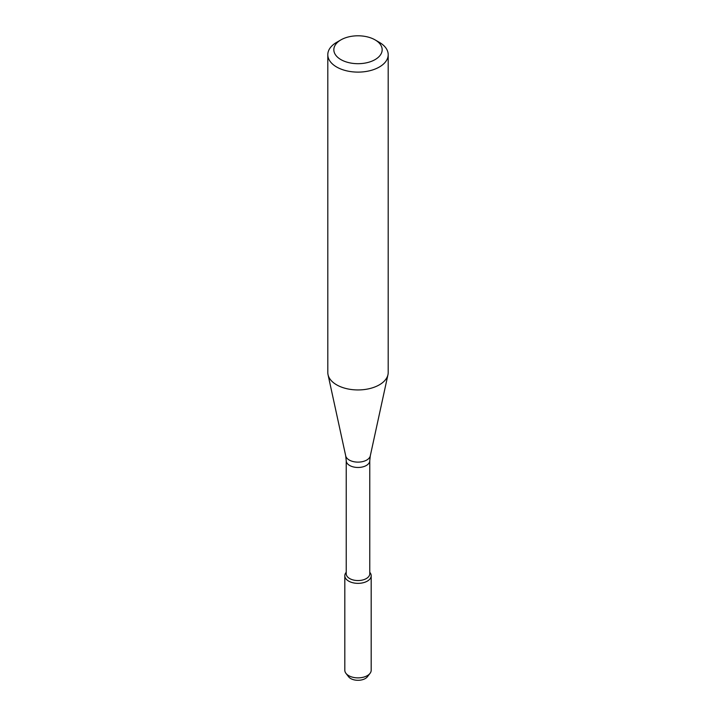<?xml version="1.0" encoding="UTF-8"?>
<svg xmlns="http://www.w3.org/2000/svg" width="716" height="716" viewBox="0 0 716 716"><rect width="100%" height="100%" fill="white"/><g stroke="black" fill="none" stroke-linecap="round" stroke-linejoin="round"><path stroke-width="1.07" d="M371.183 575.736A13.183 7.616 180 0 0 369.778 572.317L370.038 572.63A13.183 7.616 180 0 1 367.326 581.123A13.183 7.616 180 0 1 350.527 582.01A13.183 7.616 180 0 1 345.962 572.63L346.222 572.299A13.183 7.616 180 0 0 344.817 575.736L344.817 670.257A13.183 7.616 180 0 0 345.962 673.362A13.183 7.616 180 0 0 367.326 675.635A13.183 7.616 180 0 0 370.038 673.362A13.183 7.616 180 0 0 371.183 670.257L371.183 575.736A13.183 7.616 180 0 1 367.326 581.123A13.183 7.616 180 0 1 352.952 582.77A13.183 7.616 180 0 1 344.817 575.736M346.222 460.674A11.778 6.802 180 0 0 353.489 466.957A11.778 6.802 180 0 0 366.324 465.49A11.778 6.802 180 0 0 369.778 460.674L369.778 573.749A11.778 6.802 180 0 1 366.324 578.555A11.778 6.802 180 0 1 353.489 580.032A11.778 6.802 180 0 1 346.222 573.749L346.222 460.674L345.712 455.859L328.035 374.683A30.197 17.435 180 0 1 327.803 372.508L327.803 54.676A30.197 17.435 180 0 1 336.645 42.351L340.914 39.881A24.156 13.944 180 0 1 375.086 39.881A24.156 13.944 180 0 1 375.086 59.607A24.156 13.944 180 0 1 340.914 59.607A24.156 13.944 180 0 1 340.914 39.881M375.086 39.881L379.355 42.351A30.197 17.435 180 0 1 388.197 54.676L388.197 372.508A30.197 17.435 180 0 1 387.965 374.683A30.197 17.435 180 0 1 379.355 384.832A30.197 17.435 180 0 1 348.209 389.003A30.197 17.435 180 0 1 328.035 374.683M388.197 54.676A30.197 17.435 180 0 1 379.355 67.009A30.197 17.435 180 0 1 346.446 70.786A30.197 17.435 180 0 1 327.803 54.676M370.038 673.362L367.389 676.79A10.284 5.934 180 0 1 365.267 678.562A10.284 5.934 180 0 1 348.611 676.79L345.962 673.362M369.778 460.674L370.288 455.859A12.387 7.151 180 0 1 366.762 460.03A12.387 7.151 180 0 1 353.981 461.739A12.387 7.151 180 0 1 345.712 455.859M370.288 455.859L387.965 374.683"/></g></svg>
